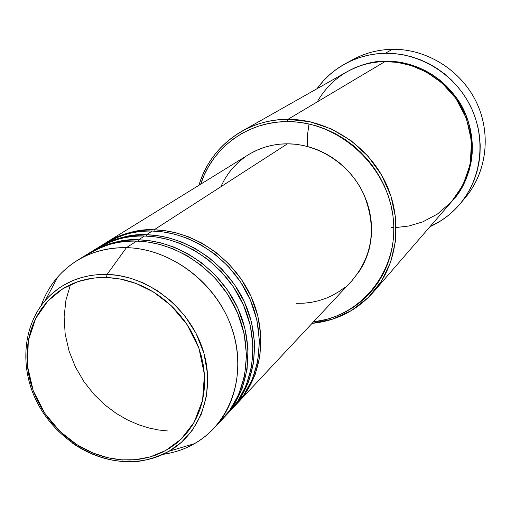 <?xml version="1.0" encoding="UTF-8"?>
<svg xmlns="http://www.w3.org/2000/svg" width="511" height="511" viewBox="0 0 511 511"><rect width="100%" height="100%" fill="white"/><g stroke="black" fill="none" stroke-linecap="round" stroke-linejoin="round"><path stroke-width="0.77" d="M218.274 423.325L229.541 410.633L238.631 394.703L244.558 375.949L246.526 355.247L244.162 333.843L237.641 313.109L227.644 294.285L215.169 278.227L201.283 265.337L186.969 255.615L172.948 248.78L159.719 244.392L147.564 241.978L136.597 241.103L126.447 247.65L107.093 274.394C147.321 275.448 188.329 306.894 202.254 347.882C216.377 388.845 201.615 432.683 169.045 451.239C155.018 459.159 139.605 462.57 122.793 461.484L122.359 461.376L121.829 459.843L108.409 457.882L93.232 453.123L76.765 444.615L60.049 431.476L44.802 413.322L33.221 390.749L27.37 365.576L28.335 340.55L35.706 318.417L47.83 301.017L62.572 288.9L78.036 281.593L92.913 278.131L106.492 277.46L107.093 274.394L99.102 274.516L90.594 275.474L81.645 277.479L72.402 280.756L63.077 285.521L58.471 288.523L49.586 295.882L45.415 300.257C61.294 282.749 81.856 274.126 107.093 274.394L126.447 247.65C98.387 247.522 75.539 257.231 57.896 276.764C50.538 285.208 44.955 294.828 41.155 305.604C48.04 286.396 59.972 271.405 76.944 260.642C91.648 251.661 108.147 247.33 126.447 247.65L136.597 241.103C118.546 240.815 102.257 245.101 87.739 253.98L76.944 260.642M154.06 231.106L154.086 229.822L164.542 230.621L176.097 232.837L188.655 236.868L201.966 243.153L215.604 252.089L228.909 263.963L241.032 278.814L250.984 296.329L257.838 315.811L260.904 336.174L259.927 356.186L255.13 374.659L247.152 390.679L237.698 402.898C262.597 376.39 268.154 332.169 250.173 294.604C232.243 257.027 192.66 230.57 154.086 229.822L287.469 143.808C273.27 143.859 260.323 147.455 248.64 154.59L106.339 242.489C120.551 233.802 136.469 229.58 154.086 229.822L154.06 231.106M234.338 406.29L233.457 407.12M232.697 408.04L243.543 395.405L252.217 379.66L257.761 361.251L259.447 341.048L256.95 320.263L250.46 300.219L240.649 282.072L228.481 266.627L214.99 254.248L201.091 244.922L187.486 238.369L174.653 234.172L162.856 231.873L152.195 231.049C134.527 230.8 118.571 235.028 104.321 243.734L98.201 247.516C112.548 238.746 128.625 234.498 146.433 234.76L157.005 235.577L168.687 237.826L181.386 241.92L194.857 248.295L208.654 257.352L222.125 269.38L234.396 284.416L244.482 302.154L251.431 321.866L254.548 342.472L253.577 362.708L248.742 381.372L240.694 397.564L231.164 409.892C256.298 383.129 261.868 338.416 243.651 300.391C225.479 262.36 185.423 235.552 146.433 234.76L152.195 231.049L146.433 234.76L146.401 236.076L146.433 234.76C131.595 233.604 115.173 238.075 97.173 248.161M226.929 414.3L237.704 401.378L246.232 385.364L251.578 366.713L253.028 346.324L250.288 325.411L243.575 305.291L233.572 287.112L221.25 271.654L207.645 259.269L193.65 249.936L179.974 243.377L167.071 239.167L155.21 236.849L144.492 236.012C126.632 235.743 110.517 240.004 96.132 248.793L89.853 252.67C104.34 243.817 120.59 239.531 138.59 239.819L149.276 240.655L161.093 242.949L173.938 247.107L187.569 253.571L201.532 262.75L215.163 274.937L227.593 290.165L237.807 308.12L244.858 328.075L248.033 348.924L247.069 369.389L242.201 388.264L234.083 404.623L224.463 417.053C249.847 390.034 255.436 344.816 236.963 306.325C218.542 267.834 178.007 240.662 138.59 239.819L144.492 236.012L138.59 239.819L138.558 241.166L138.59 239.819C123.585 238.637 106.984 243.14 88.799 253.328L89.853 252.67M396.242 227.51L408.896 226.003L422.827 221.838L437.384 214.09L451.366 201.947L462.992 185.091L470.235 164.197L471.512 141.087L466.409 118.348L455.914 98.451L441.951 82.929L426.57 72.134L411.381 65.58L397.366 62.38L384.968 61.595L287.942 119.325L287.463 121.624C338.359 121.094 387.51 165.475 393.163 217.616C399.423 269.731 362.063 316.609 313.435 321.898L326.574 319.381L335.542 316.481L344.139 312.681L352.29 308.005L359.91 302.499L366.917 296.195L373.247 289.162L378.83 281.459L383.601 273.155L387.517 264.328L390.519 255.066L392.582 245.459L393.674 235.603L393.783 225.587L392.902 215.527L391.03 205.518L388.188 195.662L384.406 186.068L379.711 176.825L374.154 168.042L367.799 159.802L360.696 152.195L352.935 145.296L344.593 139.184L335.753 133.908L326.51 129.526L316.961 126.076L307.2 123.605L297.338 122.116L287.463 121.624L277.684 122.129L268.096 123.624L258.796 126.089L249.866 129.481L241.396 133.767L233.47 138.903L226.149 144.83L219.513 151.486L213.611 158.793L208.494 166.688L204.208 175.088L200.689 184.209C212.199 147.685 247.599 121.331 287.463 121.624L287.942 119.325C246.513 119.018 209.951 147.027 198.939 185.289C206.259 161.783 220.49 143.808 241.633 131.378C255.73 123.47 271.169 119.453 287.942 119.325L384.968 61.595C371.293 61.85 358.633 65.242 346.975 71.776L241.633 131.378M349.141 61.748C362.235 53.802 376.626 49.65 392.32 49.305C378.178 49.599 365.02 53.029 352.858 59.602L345.295 63.722C357.655 57.04 371.024 53.559 385.403 53.278L392.32 49.305L385.403 53.278C420.068 52.729 454.745 74.172 470.561 106.345C486.389 138.532 481.816 178 460.079 203.889C451.711 213.783 441.676 221.384 429.975 226.692L441.593 220.324L448.575 215.227L455.007 209.427L460.833 202.976L465.987 195.937L470.414 188.374L474.061 180.357L476.897 171.964L478.884 163.277L479.995 154.386L480.219 145.373L479.548 136.328L477.983 127.354L475.543 118.533L472.247 109.954L468.121 101.715L463.215 93.89L457.575 86.57L451.264 79.831L444.34 73.731L436.873 68.34L428.953 63.715L420.649 59.896L412.051 56.919L403.256 54.811L394.339 53.598L385.403 53.278L376.53 53.853L367.818 55.309L359.342 57.641L351.185 60.803L343.43 64.769L336.149 69.49L329.403 74.919L323.265 81L316.999 88.735C324.517 78.311 333.945 69.969 345.295 63.722M385.709 61.588L385.709 61.154C404.112 60.79 433.858 67.854 456.119 97.365C478.948 127.054 476.016 176.206 452.81 200.299L459.415 191.593L463.451 184.669L466.779 177.336L469.36 169.658L471.161 161.712L472.164 153.581L472.362 145.341L471.736 137.082L470.299 128.881L468.063 120.82L465.042 112.988L461.273 105.464L456.789 98.316L451.641 91.629L445.873 85.471L439.549 79.901L432.734 74.97L425.497 70.742L417.915 67.241L410.065 64.514L402.023 62.578L393.879 61.454L385.709 61.154L385.709 61.588M391.426 227.555L393.84 227.567M250.907 153.249L257.646 149.883L264.736 147.232L272.12 145.322L279.721 144.172L287.469 143.808L154.086 229.822C139.414 228.698 123.164 233.131 105.336 243.115L106.339 242.489M122.48 461.459C104.704 460.015 88.058 453.909 72.543 443.152M224.463 417.053L229.503 411.662C254.702 384.834 260.278 340 241.997 301.86C223.761 263.721 183.59 236.817 144.492 236.012C128.957 234.734 111.807 239.659 93.04 250.799M214.103 428.135C200.203 442.654 183.155 451.392 162.964 454.356C174.283 452.752 184.81 449.182 194.544 443.631C230.838 423.051 247.586 374.371 232.071 328.873C216.779 283.35 171.179 248.557 126.447 247.65C166.516 248.576 207.805 276.304 226.609 315.517C245.465 354.73 239.857 400.72 214.103 428.135L222.764 418.873C248.205 391.784 253.801 346.445 235.264 307.833C216.779 269.22 176.123 241.959 136.597 241.103C120.187 239.659 102.155 245.12 82.488 257.506M121.829 459.843L113.244 458.827L104.698 456.968L96.266 454.298L88.026 450.836L80.048 446.62L72.409 441.689L65.178 436.094L58.414 429.879L52.179 423.102L46.533 415.826L41.519 408.123L37.182 400.043L33.573 391.682L30.717 383.09L28.642 374.365L27.37 365.576L26.923 356.806L27.3 348.125L28.507 339.63L30.532 331.39L33.368 323.482L36.984 315.99L41.365 308.983L46.456 302.525L52.231 296.693L58.624 291.538L65.593 287.118L73.06 283.477L80.962 280.667L89.221 278.712L97.761 277.639L106.492 277.46L115.339 278.195L124.199 279.824L132.988 282.347L141.617 285.738L150.004 289.967L158.046 294.994L165.673 300.762L172.801 307.22L179.355 314.303L185.263 321.936L190.475 330.036L194.927 338.525L198.581 347.314L201.404 356.308L203.359 365.422L204.438 374.55L204.63 383.614L203.934 392.512L202.369 401.161L199.954 409.471L196.709 417.359L192.685 424.762L187.92 431.597L182.459 437.806L176.372 443.337L169.709 448.134L162.549 452.158L154.961 455.384L147.015 457.773L138.794 459.319L130.369 460.009L121.829 459.843L122.359 461.376L122.793 461.484C136.341 463.253 151.754 459.836 169.045 451.239L181.399 442.334L192.538 429.975L201.347 414.127L206.661 395.297L207.638 374.557L203.978 353.395L196.071 333.408L184.873 315.868L171.613 301.554L157.484 290.67L143.45 283.005L130.164 278.093L117.99 275.397L107.093 274.394L106.492 277.46L120.341 279.006L136.156 283.484L153.46 292.005L171.083 305.559L187.064 324.562L198.932 348.291L204.438 374.55L202.586 400.228L194.103 422.373L181.003 439.249L165.641 450.549L149.947 457L135.14 459.728L121.829 459.843M460.111 203.851L465.604 197.291C487.002 171.805 491.531 133.001 475.997 101.389C460.481 69.783 426.41 48.743 392.32 49.305C427.164 48.717 461.918 70.761 476.974 103.439C492.061 136.105 485.923 175.669 462.768 200.504M347.384 71.553L354.404 67.982L361.871 65.101L369.625 62.987L377.597 61.665L385.709 61.154C374.365 60.764 361.59 64.233 347.384 71.553M373.305 292.171C356.946 310.445 336.525 320.857 312.029 323.399L332.629 319.145L351.651 310.439L368.201 297.606L381.468 281.178L390.768 261.875L395.61 240.566L395.686 218.267L390.947 196.058L381.589 175.037L368.054 156.245L351.012 140.621L331.307 128.932L309.928 121.727L287.942 119.325C327.187 119.204 366.936 144.466 385.096 181.629C403.281 218.797 398.056 263.676 373.305 292.171L452.51 200.651C473.486 173.849 477.063 143.93 463.234 110.9C448.894 81.108 416.963 61.141 384.968 61.595C366.068 61.563 335.452 70.033 317.216 101.906M221.199 185.915L224.642 179.252L228.736 172.999L233.457 167.212L238.758 161.961L244.597 157.286M237.698 402.898L351.932 280.724C372.973 255.679 376.869 226.737 363.621 193.899C349.818 164.293 318.551 143.866 287.469 143.808L295.281 144.23L303.08 145.437L310.797 147.424L318.34 150.17L325.641 153.651L332.616 157.835L339.208 162.677L345.334 168.132L350.942 174.149L355.963 180.658L360.357 187.594L364.075 194.889L367.083 202.471L369.344 210.257L370.845 218.165L371.567 226.124L371.516 234.044L370.679 241.85L369.083 249.464L366.738 256.809L363.672 263.823L359.923 270.421L351.881 280.775M345.008 287.201L338.985 291.609L332.527 295.358L325.711 298.411L318.596 300.755L311.25 302.352L303.745 303.215L296.15 303.317M233.565 407.203L236.082 404.629C261.038 378.057 266.595 333.715 248.557 296.035C230.563 258.349 190.871 231.802 152.195 231.049C136.839 229.797 119.874 234.677 101.306 245.689M309.021 123.988L307.462 135.096L307.424 146.453M110.734 244.111L117.415 241.729M70.473 284.621L65.951 300.098L64.118 316.82L65.172 334.085L69.081 351.134L75.539 367.243L84.079 381.832L94.12 394.498L105.068 405.063L116.406 413.533L127.693 420.029L138.615 424.769L148.95 428.001L158.582 429.981L167.448 430.945M57.896 276.764L45.415 300.257C22.969 326.165 19.763 366.502 36.064 400.266C52.435 434.043 86.991 458.706 122.365 461.382C139.241 462.564 154.801 459.185 169.045 451.239L194.544 443.631M236.082 404.629L231.164 409.892"/></g></svg>
